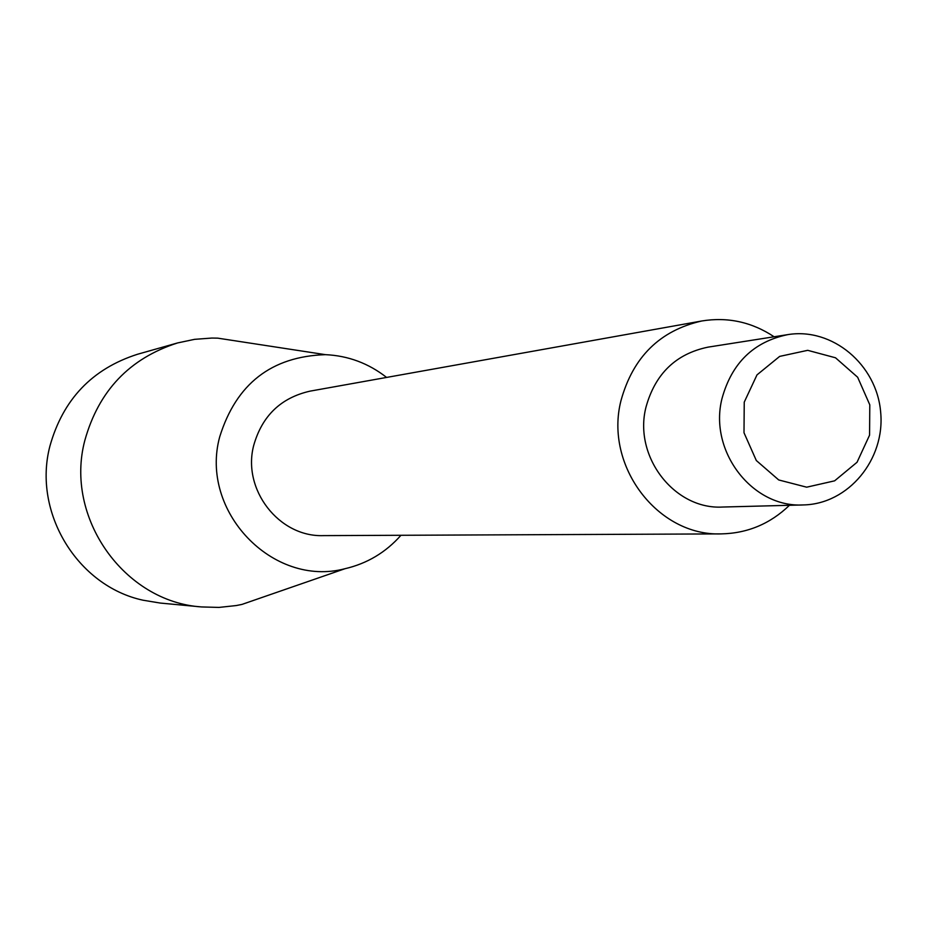<?xml version="1.0" encoding="UTF-8"?>
<svg xmlns="http://www.w3.org/2000/svg" width="927" height="927" viewBox="0 0 927 927"><rect width="100%" height="100%" fill="white"/><g stroke="black" fill="none" stroke-linecap="round" stroke-linejoin="round"><path stroke-width="1.39" d="M744.242 402.144L743.999 432.735L756.316 460.522L778.715 479.954L806.675 487.185L834.624 480.835L857.046 462.26L869.572 435.145L869.793 404.832L857.649 377.243L835.517 357.787L807.695 350.325L779.665 356.397L756.988 374.89L744.242 402.144M722.006 398.529C708.541 451.125 752.284 507.996 803.28 504.937C848.402 504.137 885.366 459.398 880.65 412.028C876.733 364.589 832.295 327.266 787.776 334.624C753.697 341.704 731.774 363.013 722.006 398.529M787.776 334.624L708.101 347.127C675.91 353.801 655.204 373.813 645.98 407.173C633.245 456.536 674.485 509.908 722.654 507.034L803.28 504.937M774.115 336.768C751.832 322.017 727.707 316.756 701.751 320.985C659.908 330.499 632.979 357.046 620.974 400.638C604.195 465.713 657.683 536.281 721.125 533.894C747.429 533.361 770.198 523.836 789.456 505.296M701.751 320.985L310.128 391.124C280.927 397.729 262.121 415.817 253.72 445.377C241.959 489.479 278.969 537.22 323.28 535.621L721.125 533.894M386.594 377.428C368.54 363.303 348.158 355.713 325.447 354.659C271.495 356.42 236.246 383.813 219.711 436.826C199.282 511.183 272.816 587.788 344.937 568.726C367.092 563.581 385.759 552.446 400.962 535.285M247.127 342.654L217.718 338.146L211.924 338.054L194.589 339.34L177.555 342.944C129.583 358.332 98.679 390.812 84.844 440.383C64.253 517.37 124.044 601.878 201.588 606.942L218.992 607.417L236.269 605.551L241.959 604.416L270.07 594.671M177.555 342.944L137.509 354.265C92.179 368.795 62.978 399.421 49.907 446.13C32.48 512.318 77.404 586.107 143.036 600.209L160.162 603.048L201.588 606.942M325.447 354.659L217.718 338.146M344.937 568.726L241.959 604.416"/></g></svg>
